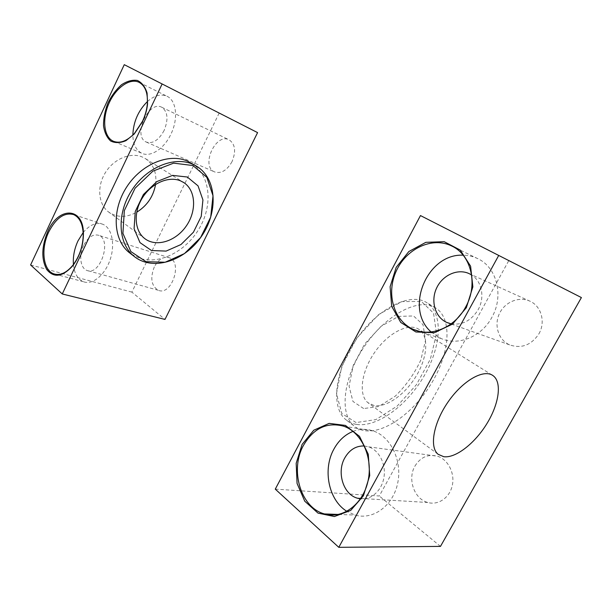 <?xml version="1.0" encoding="UTF-8"?>
<svg xmlns="http://www.w3.org/2000/svg" width="612" height="612" viewBox="0 0 612 612"><rect width="100%" height="100%" fill="white"/><g stroke="black" fill="none" stroke-linecap="round" stroke-linejoin="round"><path stroke-width="0.46" stroke-dasharray="3.06 2.29" d="M275.27 489.133L379.295 495.988L508.802 260.59L420.467 215.562M440.472 546.394L379.295 495.988M414.951 466.076C420.498 457.149 428.017 453.859 437.503 456.215C447.923 459.444 454.976 472.915 452.344 485.247C449.843 497.625 438.299 505.573 427.788 502.483C414.133 499.094 407.286 478.928 414.951 466.076M538.889 333.877C545.766 322.249 541.368 306.321 530.214 301.311C519.251 295.94 504.778 301.953 499.377 313.704C493.8 325.362 498.489 340.065 509.643 344.877C521.462 348.871 531.216 345.206 538.889 333.877M581.4 297.57L508.802 260.59M431.988 306.153C414.576 299.161 383.211 317.46 363.176 348.274C342.972 379.004 339.561 413.788 353.682 425.661C356.75 428.339 360.384 430.014 364.599 430.68C385.193 433.854 415.166 411.402 432.454 381.674C449.919 352.038 452.429 318.554 435.721 307.989L431.988 306.153M451.151 323.832C462.305 325.347 471.309 320.634 478.148 309.695C485.109 297.531 481.904 281.245 471.615 274.987M431.1 331.956L440.977 338.451C457.875 346.201 481.338 337.074 491.803 317.483C504.166 296.139 496.936 267.459 477.972 258.754C473.321 256.459 468.387 255.273 463.162 255.196M353.002 431.383C359.695 428.821 366.466 428.683 373.312 430.963C390.816 436.738 402.551 460.897 397.647 483.373C392.973 505.917 372.869 520.391 355.098 515.052L346.92 511.364M364.339 445.972L368.623 446.844C378.973 450.187 386.096 463.842 383.992 477.115C382.018 490.411 371.216 500.226 360.46 498.841M356.391 424.384C352.168 423.68 348.511 421.982 345.42 419.289C330.572 406.911 334.833 369.939 356.643 338.918C378.277 307.767 410.759 292.062 426.755 302.672C443.585 313.306 441.344 346.652 424.055 376.066C406.934 405.565 377.046 427.712 356.391 424.384M356.092 422.555L341.856 413.59L336.478 393.692L341.733 366.496L356.911 337.916L378.621 314.553L401.809 301.617L421.37 301.418L433.548 313.176L436.54 333.823L430.366 359.152L416.443 384.657L397.203 406.054L375.845 419.618L356.092 422.555M363.643 408.548L352.948 401.441L349.07 386.157L353.193 365.548L364.668 344.013L381.016 326.341L398.565 316.381L413.536 315.96L423.03 324.697L425.508 340.425L420.857 359.94C414.469 373.71 405.917 385.797 395.207 396.209L378.729 406.529L363.643 408.548M373.901 405.465L367.919 402.673C358.288 395.061 361.126 371.637 374.85 352.114C388.452 332.492 409 322.379 419.006 329.409C429.119 336.164 427.551 357.125 416.389 375.722C405.335 394.38 386.417 407.944 373.901 405.465M124.267 64.673L257.583 132.613M232.04 161.645C226.907 170.541 221.07 173.961 214.529 171.888C200.438 166.15 215.745 132.437 229.163 139.85C235.253 144.118 236.209 151.378 232.04 161.645M154.316 266.878C149.994 278.116 151.302 285.911 158.263 290.272C171.528 296.208 183.042 262.219 169.264 257.759C163.496 256.206 158.516 259.243 154.316 266.878M219.188 113.044L131.871 292.131L164.995 319.418M131.871 292.131L30.6 264.958M155.586 184.388C156.924 173.089 153.627 164.552 145.679 158.783L142.305 157.001C130.601 151.952 113.878 158.806 105.371 172.63C96.75 186.4 98.28 203.972 108.255 211.744C116.678 217.734 126.156 217.903 136.698 212.226M191.533 163.22C209.924 174.565 213.121 203.36 200.285 226.677C187.647 250.094 160.956 264.812 140.209 258.455L131.113 254.026M83.592 245.458C78.719 255.273 80.333 268.217 86.881 270.412C99.947 276.479 112.371 239.728 98.731 235.314C93.024 233.799 87.975 237.181 83.592 245.458M73.432 264.522C74.358 273.503 77.701 279.233 83.454 281.711C92.42 285.246 104.973 275.117 110.129 259.664C115.408 244.249 111.835 227.779 102.862 224.275C96.229 222.034 89.666 224.788 83.163 232.537M147.469 101.5C154.469 95.365 161.017 93.628 167.107 96.306C176.524 100.552 178.505 118.942 170.84 134.326C163.97 149.022 150.33 157.598 141.724 153.23C136.009 150.246 133.056 144.195 132.85 135.068M164.115 130.486C158.73 140.194 152.786 144.05 146.268 142.053C132.299 136.4 148.494 99.863 161.782 107.268C167.795 111.614 168.568 119.348 164.115 130.486M530.214 301.311L469.465 273.778M509.643 344.877L449.698 323.488M477.972 258.754L451.855 246.07M440.977 338.451L419.205 331.314M338.612 514.455L355.098 515.052M343.722 426.22L373.312 430.963M360.743 498.42L427.788 502.483M368.623 446.844L437.503 456.215M435.721 307.989L426.755 302.672M353.682 425.661L345.42 419.289M492.201 375.095L419.006 329.409M438.1 454.28L367.919 402.673M169.264 257.759L98.731 235.314M158.263 290.272L86.881 270.412M102.862 224.275L73.677 214.613M83.454 281.711L55.791 274.367M113.916 141.471L141.724 153.23M139.169 82.375L167.107 96.306M146.268 142.053L214.529 171.888M161.782 107.268L229.163 139.85M195.894 165.806L196.781 166.334M108.255 211.744L144.478 238.382M145.679 158.783L183.087 182.139"/><path stroke-width="0.92" d="M338.78 547.327L440.472 546.394L581.4 297.57L420.467 215.562L275.27 489.133L338.78 547.327L498.726 255.426M302.106 444.419L313.78 430.221L329.164 423.374L345.459 425.424L359.496 436.341L368.271 454.249L369.732 475.585L363.413 495.774L350.691 510.439L334.382 516.536L317.98 513.101L304.753 501.205L297.072 483.449L296.177 463.299L302.106 444.419M466.359 307.675L472.862 286.86L470.597 266.182L460.232 250.063L444.182 241.671L425.86 242.329L408.847 251.532L396.201 267.322L390.112 286.745L391.68 306.321L400.776 322.463L415.923 331.987L434.398 332.721L452.505 324.108L466.359 307.675M443.761 456.713L438.1 454.28C429.173 447.15 433.457 422.831 448.198 401.763C462.825 380.61 483.587 368.86 492.828 375.493C502.2 381.827 499.216 403.461 487.114 423.282C475.119 443.149 455.825 458.357 443.761 456.713M471.615 274.987L469.465 273.778C457.898 268.094 442.468 275.094 436.547 288.183C430.443 301.188 435.124 317.353 446.859 322.47L451.151 323.832M463.162 255.196C427.077 253.246 404.142 308.723 431.1 331.956M465.587 307.155C478.416 284.771 471.194 254.921 451.855 246.07C432.286 236.232 406.253 248.663 396.262 271.055C385.942 293.293 393.531 320.895 413.444 329.432C430.641 337.388 454.724 327.695 465.587 307.155M303.537 445.261C313.627 428.155 327.022 421.813 343.722 426.22C361.478 432.164 373.251 457.325 368.064 480.803C363.115 504.357 342.498 519.489 324.467 513.935C300.393 507.646 289.667 469.534 303.537 445.261M346.92 511.364C328.445 500.172 322.478 469.312 333.915 449.101C338.597 440.563 344.961 434.658 353.002 431.383M360.46 498.841L357.485 498.222C343.217 494.496 336.493 472.204 344.77 457.937C349.536 449.705 356.062 445.712 364.339 445.972M162.134 83.966L257.583 132.613L164.995 319.418L62.263 293.967L162.134 83.966L124.267 64.673L30.6 264.958L62.263 293.967M142.588 121.459L134.242 133.997L125.995 140.638C120.273 143.086 115.171 143.208 110.673 141.02C106.863 137.539 104.468 132.422 103.505 125.674C103.482 118.338 104.943 110.81 107.88 103.068C111.575 95.679 116.104 89.581 121.467 84.785C127.036 81.121 132.345 79.675 137.394 80.455C141.938 82.635 145.174 86.835 147.087 93.047L147.553 104.017C146.949 109.892 145.289 115.706 142.588 121.459M47.805 231.42C41.494 246.59 41.188 259.358 46.887 269.716C53.986 278.169 62.577 276.899 72.652 265.906C79.644 256.619 83.232 245.986 83.423 233.991C83.752 206.787 58.515 206.32 47.805 231.42M136.698 212.226C147.11 205.747 153.405 196.46 155.586 184.388M131.113 254.026L128.75 252.205C113.235 239.414 111.652 210.168 126.608 187.119C141.395 163.962 169.065 152.778 187.524 161.132L195.894 165.806M83.163 232.537L77.992 240.898C74.381 248.732 72.866 256.604 73.432 264.522M48.753 231.956C40.667 248.48 42.993 270.221 53.703 273.809C59.953 275.844 66.326 273.013 72.813 265.317C79.568 256.344 83.041 246.062 83.224 234.472C82.85 224.053 79.667 217.436 73.677 214.613C64.337 212.15 56.029 217.933 48.753 231.956M142.481 121.337L134.418 133.462C126.814 141.25 119.745 143.82 113.205 141.173C103.803 136.881 101.952 119.172 108.89 103.543C115.676 87.845 129.866 77.617 139.169 82.375C145.373 85.925 148.081 93.292 147.278 104.484C146.689 110.16 145.09 115.783 142.481 121.337M132.85 135.068C133.332 121.91 138.205 110.726 147.469 101.5M192.772 164.245C174.298 155.899 146.528 167.214 131.626 190.531C116.555 213.749 118.062 243.132 133.584 255.931C151.967 271.544 184.036 261.531 201.004 237.043C218.331 212.808 217.237 178.903 196.781 166.334L192.772 164.245M192.902 165.531L173.632 163.144L152.839 171.176L135.061 188.228L124.32 210.635L122.92 233.371L130.853 251.547L146.031 261.684L165.141 262.242L184.464 253.59L200.575 237.578L210.704 217.107L213.014 195.733L206.825 177.312L192.902 165.531M187.295 177.021L172.584 175.376L156.833 181.58L143.407 194.517L135.252 211.454L134.089 228.697L139.987 242.62L151.478 250.515L166.097 251.096L180.991 244.532L193.438 232.208L201.233 216.396L202.932 199.94L198.051 185.88L187.295 177.021M180.433 180.815C168.629 175.82 151.394 183.302 142.397 197.86C133.294 212.356 134.479 230.563 144.478 238.382C155.861 247.569 175.522 241.495 186.048 226.341C196.773 211.331 196.054 190.539 183.83 182.598L180.433 180.815M449.698 323.488L446.859 322.47M419.205 331.314L413.444 329.432M324.467 513.935L338.612 514.455M357.485 498.222L360.743 498.42M492.828 375.493L492.201 375.095M55.791 274.367L53.703 273.809M83.224 234.472L83.423 233.991M72.813 265.317L72.652 265.906M147.278 104.484L147.553 104.017M134.418 133.462L134.242 133.997M113.205 141.173L113.916 141.471M128.75 252.205L133.584 255.931M183.087 182.139L183.83 182.598"/></g></svg>
